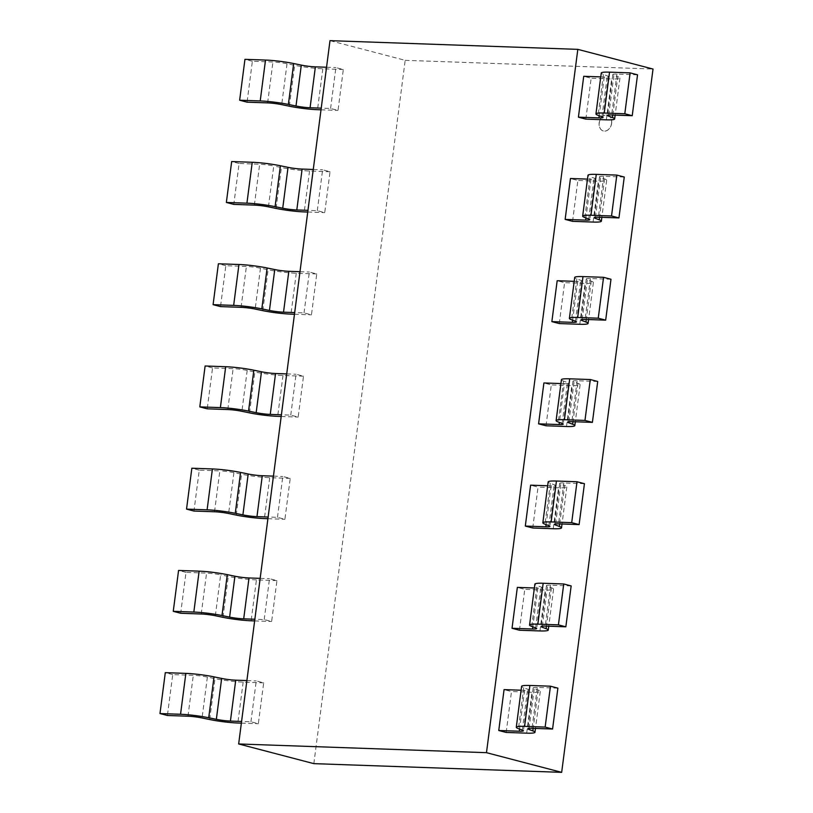 <?xml version="1.0" encoding="UTF-8"?>
<svg xmlns="http://www.w3.org/2000/svg" width="813" height="813" viewBox="0 0 813 813"><rect width="100%" height="100%" fill="white"/><g stroke="black" fill="none" stroke-linecap="round" stroke-linejoin="round"><path stroke-width="0.61" stroke-dasharray="4.07 3.05" d="M611.661 123.322A8.14 6.138 104.7 0 1 603.409 130.974A8.14 6.138 104.7 0 1 599.527 121.544A8.14 6.138 104.7 0 1 607.524 115.222A8.14 6.138 104.7 0 1 611.661 123.322M611.559 123.291A8.14 6.138 -75.3 0 0 607.423 115.192A8.14 6.138 -75.3 0 0 599.425 121.523A8.14 6.138 -75.3 0 0 603.297 130.944A8.14 6.138 -75.3 0 0 611.559 123.291M313.848 763.641L405.189 60.325L329.997 40.65M405.189 60.325L653.022 69.034M585.838 119.125L591.153 78.231L583.724 76.29M606.346 119.836L611.661 78.952L591.153 78.231M600.756 76.889L604.232 77.011A11.667 1.28 -172.6 0 0 608.378 76.564A11.667 1.28 -172.6 0 0 607.301 75.873L603.388 74.43A23.333 2.561 7.4 0 1 601.254 73.028M637.534 74.816L616.965 74.095A11.667 1.28 -172.6 0 0 612.829 74.532A11.667 1.28 -172.6 0 0 613.896 75.233L617.819 76.676M612.819 115.019L617.799 76.676A23.333 2.561 7.4 0 1 619.943 78.068A23.333 2.561 7.4 0 1 611.64 78.952M572.565 221.339L577.87 180.456L570.441 178.504M593.073 222.061L598.378 181.177L577.87 180.456M587.484 179.104L590.949 179.226A11.667 1.28 -172.6 0 0 595.096 178.789A11.667 1.28 -172.6 0 0 594.029 178.088L590.106 176.645M624.262 177.041L603.693 176.309A11.667 1.28 -172.6 0 0 599.547 176.756A11.667 1.28 -172.6 0 0 600.624 177.458L604.537 178.901A23.333 2.561 7.4 0 1 606.671 180.293A23.333 2.561 7.4 0 1 598.368 181.167M584.811 217.538L590.126 176.645A23.333 2.561 7.4 0 1 587.982 175.252M559.283 323.564L564.598 282.67L557.169 280.729M610.99 279.255L590.421 278.534A11.667 1.28 -172.6 0 0 586.275 278.971A11.667 1.28 -172.6 0 0 587.342 279.672L591.264 281.115A23.333 2.561 7.4 0 1 593.388 282.518A23.333 2.561 7.4 0 1 585.086 283.391L564.598 282.67M574.202 281.328L577.677 281.45A11.667 1.28 -172.6 0 0 581.823 281.013A11.667 1.28 -172.6 0 0 580.746 280.312L576.834 278.869A23.333 2.561 7.4 0 1 574.7 277.477M546.011 425.778L551.316 384.895L543.897 382.953M566.519 426.5L571.824 385.616L551.316 384.895M560.929 383.553L564.405 383.675L559.374 422.384M597.707 381.48L577.139 380.758A11.667 1.28 -172.6 0 0 572.992 381.195A11.667 1.28 -172.6 0 0 574.069 381.897L577.982 383.34A23.333 2.561 7.4 0 1 580.116 384.732A23.333 2.561 7.4 0 1 571.813 385.616M564.395 383.675A11.667 1.28 -172.6 0 0 568.541 383.228A11.667 1.28 -172.6 0 0 567.474 382.537L563.551 381.094A23.333 2.561 7.4 0 1 561.427 379.691M532.728 528.003L538.043 487.119L530.615 485.168M559.71 523.907L564.689 485.554A23.333 2.561 7.4 0 1 566.834 486.957A23.333 2.561 7.4 0 1 558.541 487.83L538.043 487.119M547.647 485.768L551.123 485.889A11.667 1.28 -172.6 0 0 555.269 485.452A11.667 1.28 -172.6 0 0 554.192 484.751L550.279 483.308A23.333 2.561 7.4 0 1 548.155 481.916M584.435 483.705L563.866 482.973A11.667 1.28 -172.6 0 0 559.72 483.42A11.667 1.28 -172.6 0 0 560.797 484.111L564.71 485.564M519.456 630.227L524.771 589.334L517.342 587.393M571.153 585.919L550.584 585.197A11.667 1.28 -172.6 0 0 546.448 585.634A11.667 1.28 -172.6 0 0 547.515 586.336L551.438 587.779A23.333 2.561 7.4 0 1 553.562 589.181A23.333 2.561 7.4 0 1 545.259 590.055L524.771 589.334M534.375 587.992L537.85 588.114A11.667 1.28 -172.6 0 0 541.997 587.677A11.667 1.28 -172.6 0 0 540.919 586.976L537.007 585.533M531.712 626.417L537.017 585.533A23.333 2.561 7.4 0 1 534.873 584.14M506.184 732.442L511.489 691.558L504.07 689.617M537.322 687.422A11.667 1.28 -172.6 0 0 533.165 687.859A11.667 1.28 -172.6 0 0 534.243 688.56L538.155 690.003A23.333 2.561 7.4 0 1 540.289 691.396A23.333 2.561 7.4 0 1 531.987 692.28L511.489 691.558M521.103 690.217L524.568 690.339A11.667 1.28 -172.6 0 0 528.714 689.891A11.667 1.28 -172.6 0 0 527.647 689.2L523.724 687.747A23.333 2.561 7.4 0 1 521.6 686.355M557.881 688.144L537.312 687.422L531.997 728.306M250.932 721.792L256.237 680.908L263.666 682.849L258.351 723.733L250.932 721.792L241.573 721.466M241.359 723.133L258.351 723.733M263.666 682.849L243.158 682.127A23.333 2.561 7.4 0 1 214.998 678.642L207.376 677.066A11.667 1.28 -172.6 0 0 193.291 675.329L172.722 674.607L167.407 715.491M246.888 680.572L256.237 680.908M172.722 674.607L165.293 672.656M264.205 619.567L269.51 578.683L276.938 580.624L271.633 621.518L264.205 619.567L254.845 619.242M254.632 620.919L271.633 621.518M276.938 580.624L256.43 579.903L251.126 620.797M260.16 578.358L269.51 578.683M256.42 579.903A23.333 2.561 7.4 0 1 228.27 576.417L220.658 574.842M215.333 615.736L220.648 574.852A11.667 1.28 -172.6 0 0 206.573 573.104L185.994 572.382L180.679 613.266M185.994 572.382L178.565 570.441M277.477 517.353L282.792 476.459L290.221 478.4L284.906 519.294L277.477 517.353L268.127 517.017M267.904 518.694L284.906 519.294M290.221 478.4L269.713 477.688A23.333 2.561 7.4 0 1 241.552 474.203L233.931 472.627A11.667 1.28 -172.6 0 0 219.845 470.89M273.432 476.133L282.792 476.459M214.53 511.773L219.835 470.879L199.266 470.158L193.961 511.052M199.266 470.158L191.848 468.217M290.759 415.128L296.064 374.244L303.493 376.185L298.178 417.069L290.759 415.128L281.4 414.803M281.186 416.469L298.178 417.069M303.493 376.185L282.985 375.464A23.333 2.561 7.4 0 1 254.825 371.978L247.203 370.403A11.667 1.28 -172.6 0 0 233.118 368.665L212.549 367.943L207.234 408.827M286.715 373.909L296.064 374.244M212.549 367.943L205.12 365.992M304.032 312.903L309.346 272.02L316.765 273.961L311.46 314.855L304.032 312.903L294.682 312.578M294.458 314.255L311.46 314.855M316.765 273.961L296.257 273.239A23.333 2.561 7.4 0 1 268.097 269.753L260.485 268.188A11.667 1.28 -172.6 0 0 246.4 266.44L225.821 265.719L220.516 306.603M299.987 271.694L309.346 272.02M225.821 265.719L218.392 263.778M317.304 210.689L322.619 169.795L330.048 171.746L324.733 212.63L317.304 210.689L307.954 210.354M307.741 212.03L324.733 212.63M330.048 171.746L309.54 171.025A23.333 2.561 7.4 0 1 281.379 167.539L273.757 165.964M313.269 169.47L322.619 169.795M268.442 206.848L273.747 165.964A11.667 1.28 -172.6 0 0 259.672 164.226L239.103 163.494L233.788 204.388M239.103 163.494L231.675 161.553M330.586 108.464L335.891 67.581L343.32 69.522L338.015 110.405L330.586 108.464L321.226 108.139M321.013 109.816L338.015 110.405M343.32 69.522L322.812 68.8A23.333 2.561 7.4 0 1 294.652 65.314L287.04 63.739A11.667 1.28 -172.6 0 0 272.955 62.001L252.376 61.28L247.061 102.164M326.541 67.245L335.891 67.581M252.376 61.28L244.947 59.339M604.232 77.011L599.201 115.72M608.734 115.019L613.896 75.233M603.398 74.43L598.094 115.314M601.986 116.757L607.301 75.873M616.965 74.095L611.661 114.979M590.949 179.226L585.929 217.945M595.451 217.244L600.624 177.458M604.526 178.89L599.537 217.244M588.714 218.982L594.029 178.088M603.693 176.309L598.378 217.203M579.791 324.285L585.106 283.391M577.677 281.45L572.647 320.17M582.179 319.458L587.342 279.672M591.244 281.115L586.264 319.468M576.844 278.869L571.539 319.753M575.441 321.196L580.746 280.312M590.421 278.534L585.106 319.428M568.897 421.683L574.069 381.897M577.972 383.34L572.992 421.683M563.572 381.094L558.267 421.977M562.159 423.421L567.474 382.537M577.139 380.758L571.834 421.642M553.236 528.724L558.551 487.841M551.123 485.889L546.092 524.609M555.625 523.907L560.797 484.111M550.299 483.308L544.984 524.202M548.887 525.645L554.192 484.751M563.866 482.973L558.551 523.867M539.964 630.949L545.279 590.055M537.85 588.114L532.82 626.833M542.352 626.122L547.515 586.336M551.417 587.779L546.438 626.122M535.604 627.86L540.919 586.976M550.584 585.197L545.279 626.081M526.692 733.163L531.997 692.28M524.568 690.339L519.548 729.048M529.07 728.346L534.243 688.56M538.145 690.003L533.165 728.346M523.745 687.757L518.43 728.641M522.332 730.084L527.647 689.2M243.158 682.127L237.843 723.011M207.366 677.066L202.061 717.96M209.683 719.525L214.998 678.642M187.976 716.212L193.291 675.329M222.965 617.311L228.27 576.417M201.248 613.998L206.563 573.104M269.713 477.688L264.398 518.572M233.92 472.627L228.605 513.511M236.237 515.086L241.552 474.203M282.985 375.464L277.67 416.347M247.193 370.403L241.888 411.297M249.51 412.872L254.825 371.978M227.803 409.549L233.118 368.665M296.257 273.239L290.952 314.133M260.475 268.188L255.16 309.072M262.792 310.647L268.097 269.753M241.085 307.334L246.39 266.44M309.54 171.025L304.225 211.908M276.064 208.423L281.379 167.539M254.357 205.11L259.672 164.226M322.812 68.8L317.507 109.684M287.019 63.739L281.715 104.633M289.347 106.208L294.652 65.314M267.629 102.885L272.944 62.001M619.943 78.068L615.136 115.1M608.378 76.564L603.063 117.458M612.829 74.532L607.514 115.426M606.671 180.293L601.854 217.325M595.096 178.789L589.791 219.683M599.547 176.756L594.242 217.64M593.388 282.518L588.582 319.55M581.823 281.013L576.508 321.897M586.275 278.971L580.96 319.865M580.116 384.732L575.309 421.764M568.541 383.228L563.236 424.122M572.992 381.195L567.687 422.089M566.834 486.957L562.027 523.989M555.269 485.452L549.954 526.336M559.72 483.42L554.415 524.304M553.562 589.181L548.755 626.213M541.997 587.677L536.682 628.561M546.448 585.634L541.133 626.528M540.289 691.396L535.472 728.428M528.714 689.891L523.409 730.785M533.165 687.859L527.861 728.743"/><path stroke-width="1.22" d="M238.656 743.966L486.479 752.675L561.671 772.35L313.848 763.641L238.656 743.966L329.997 40.65L577.819 49.359L653.022 69.034L561.671 772.35M486.479 752.675L577.819 49.359M600.756 76.889L583.724 76.29L578.409 117.174L585.838 119.125L606.346 119.836A23.333 2.561 -172.6 0 0 614.628 118.962A23.333 2.561 -172.6 0 0 612.484 117.56L608.571 116.117A11.667 1.28 7.4 0 1 607.514 115.426A11.667 1.28 7.4 0 1 611.661 114.979L632.229 115.7L637.534 74.816L630.116 72.875L624.801 113.759L604.232 113.037L609.547 72.154L630.116 72.875M601.986 116.757A11.667 1.28 7.4 0 1 603.063 117.458A11.667 1.28 7.4 0 1 598.917 117.895L578.409 117.174M604.242 113.037A23.333 2.561 -172.6 0 0 595.949 113.922A23.333 2.561 -172.6 0 0 598.094 115.314L602.006 116.757M632.229 115.7L624.801 113.759M595.949 113.922L601.254 73.028A23.333 2.561 7.4 0 1 609.557 72.154M587.484 179.104L570.441 178.504L565.137 219.398L572.565 221.339L593.073 222.061M585.929 217.945L585.645 220.12L565.137 219.398M593.053 222.061A23.333 2.561 -172.6 0 0 601.356 221.177A23.333 2.561 -172.6 0 0 599.211 219.784L595.299 218.341A11.667 1.28 7.4 0 1 594.242 217.64A11.667 1.28 7.4 0 1 598.388 217.203L618.947 217.925L624.262 177.041L616.833 175.09L611.528 215.984L590.96 215.262A23.333 2.561 -172.6 0 0 582.667 216.136A23.333 2.561 -172.6 0 0 584.811 217.538L588.734 218.982A11.667 1.28 7.4 0 1 589.791 219.683A11.667 1.28 7.4 0 1 585.634 220.12M582.667 216.136L587.982 175.252A23.333 2.561 7.4 0 1 596.285 174.378L616.833 175.09M618.947 217.925L611.528 215.984M574.202 281.328L557.169 280.729L551.864 321.623L559.283 323.564L579.791 324.285A23.333 2.561 -172.6 0 0 588.084 323.401A23.333 2.561 -172.6 0 0 585.939 322.009L582.017 320.556M577.677 317.476L582.992 276.593L603.561 277.314L598.246 318.198L577.677 317.476A23.333 2.561 -172.6 0 0 569.395 318.361A23.333 2.561 -172.6 0 0 571.539 319.753L575.452 321.206A11.667 1.28 7.4 0 1 576.508 321.897A11.667 1.28 7.4 0 1 572.362 322.334L551.864 321.623M582.179 319.458L582.037 320.566A11.667 1.28 7.4 0 1 580.96 319.865A11.667 1.28 7.4 0 1 585.116 319.428L605.675 320.149L610.99 279.255L603.561 277.314M605.675 320.149L598.246 318.198M569.395 318.361L574.7 277.477A23.333 2.561 7.4 0 1 583.002 276.593M560.929 383.553L543.897 382.953L538.582 423.837L546.011 425.778L566.519 426.5A23.333 2.561 -172.6 0 0 574.801 425.626A23.333 2.561 -172.6 0 0 572.657 424.223L568.744 422.78A11.667 1.28 7.4 0 1 567.687 422.089A11.667 1.28 7.4 0 1 571.834 421.642L592.403 422.364L597.707 381.48L590.289 379.539L584.974 420.423L564.405 419.701A23.333 2.561 -172.6 0 0 556.112 420.585A23.333 2.561 -172.6 0 0 558.257 421.977L562.179 423.421M562.159 423.421A11.667 1.28 7.4 0 1 563.236 424.122A11.667 1.28 7.4 0 1 559.08 424.559L538.582 423.837M556.112 420.585L561.427 379.691A23.333 2.561 7.4 0 1 569.73 378.817L590.289 379.539M592.403 422.364L584.974 420.423M547.647 485.768L530.615 485.168L525.31 526.062L532.728 528.003L553.236 528.724A23.333 2.561 -172.6 0 0 561.529 527.84A23.333 2.561 -172.6 0 0 559.385 526.448L555.462 525.005A11.667 1.28 7.4 0 1 554.415 524.304A11.667 1.28 7.4 0 1 558.561 523.867M548.887 525.645A11.667 1.28 7.4 0 1 549.954 526.336A11.667 1.28 7.4 0 1 545.808 526.783L525.31 526.062M551.143 521.926A23.333 2.561 -172.6 0 0 542.84 522.8A23.333 2.561 -172.6 0 0 544.984 524.202L548.907 525.645M558.551 523.867L579.12 524.588L584.435 483.705L577.006 481.753L571.702 522.647L551.133 521.926L556.438 481.032L577.006 481.753M579.12 524.588L571.702 522.647M542.84 522.8L548.155 481.916A23.333 2.561 7.4 0 1 556.448 481.042M534.375 587.992L517.342 587.393L512.027 628.286L519.456 630.227L539.964 630.949M535.615 627.86A11.667 1.28 7.4 0 1 536.682 628.561A11.667 1.28 7.4 0 1 532.535 628.998L512.027 628.286M539.954 630.939A23.333 2.561 -172.6 0 0 548.247 630.065A23.333 2.561 -172.6 0 0 546.102 628.673L542.19 627.219M529.568 625.024L534.873 584.14A23.333 2.561 7.4 0 1 543.175 583.256L563.734 583.978L558.419 624.862L537.85 624.14A23.333 2.561 -172.6 0 0 529.568 625.024A23.333 2.561 -172.6 0 0 531.712 626.417L535.625 627.87M545.279 626.081L565.848 626.813L571.153 585.919L563.734 583.978M565.848 626.813L558.419 624.862M542.352 626.122L542.21 627.23A11.667 1.28 7.4 0 1 541.133 626.528A11.667 1.28 7.4 0 1 545.289 626.091M521.103 690.217L504.07 689.617L498.755 730.501L506.184 732.442L526.692 733.163A23.333 2.561 -172.6 0 0 534.974 732.289A23.333 2.561 -172.6 0 0 532.83 730.887L528.917 729.444A11.667 1.28 7.4 0 1 527.861 728.743A11.667 1.28 7.4 0 1 532.007 728.306L552.576 729.027L557.881 688.144L550.452 686.202L545.147 727.086L524.578 726.365A23.333 2.561 -172.6 0 0 516.285 727.249A23.333 2.561 -172.6 0 0 518.43 728.641L522.353 730.084A11.667 1.28 7.4 0 1 523.409 730.785A11.667 1.28 7.4 0 1 519.253 731.222L498.755 730.501M524.578 726.365L529.883 685.471L550.452 686.202M552.576 729.027L545.147 727.086M516.285 727.249L521.6 686.355A23.333 2.561 7.4 0 1 529.903 685.481M209.683 719.525A23.333 2.561 -172.6 0 0 237.833 723.011L241.359 723.133M185.862 673.388L180.547 714.271L159.978 713.55L165.293 672.656L185.862 673.388A23.333 2.561 7.4 0 1 214.022 676.863L221.644 678.438A11.667 1.28 -172.6 0 0 235.729 680.176L246.888 680.572M241.573 721.466L230.425 721.07A11.667 1.28 7.4 0 1 216.339 719.332L208.717 717.757M187.986 716.212A11.667 1.28 7.4 0 1 202.061 717.96L209.673 719.535M159.978 713.55L167.407 715.491L187.976 716.212M214.022 676.863L208.707 717.757A23.333 2.561 -172.6 0 0 180.567 714.271M254.845 619.242L243.697 618.845A11.667 1.28 7.4 0 1 229.612 617.108L222 615.532A23.333 2.561 -172.6 0 0 193.84 612.057L173.26 611.325L180.679 613.266L201.248 613.998A11.667 1.28 7.4 0 1 215.333 615.736L222.955 617.311A23.333 2.561 -172.6 0 0 251.105 620.786L254.632 620.919M243.697 618.845L249.012 577.962L260.16 578.358M173.26 611.325L178.565 570.441L199.134 571.163A23.333 2.561 7.4 0 1 227.294 574.649L234.916 576.224A11.667 1.28 -172.6 0 0 249.002 577.962M268.127 517.017L256.969 516.631A11.667 1.28 7.4 0 1 242.894 514.883L235.272 513.308A23.333 2.561 -172.6 0 0 207.112 509.832L186.533 509.111L193.961 511.052L214.53 511.773A11.667 1.28 7.4 0 1 228.605 513.511L236.227 515.086A23.333 2.561 -172.6 0 0 264.388 518.572L267.904 518.694M242.894 514.883L248.199 473.999A11.667 1.28 -172.6 0 0 262.274 475.737L273.432 476.133M212.427 468.949A23.333 2.561 7.4 0 1 240.577 472.424L248.189 473.999M186.533 509.111L191.848 468.217L212.417 468.938L207.102 509.832M277.67 416.347L281.186 416.469M253.849 370.2L248.544 411.093A23.333 2.561 -172.6 0 0 220.394 407.608L199.805 406.886L205.12 365.992L225.689 366.724A23.333 2.561 7.4 0 1 253.849 370.2L261.471 371.775A11.667 1.28 -172.6 0 0 275.556 373.513L286.715 373.909M281.4 414.803L270.251 414.406L275.556 373.523M199.805 406.886L207.234 408.827L227.803 409.549A11.667 1.28 7.4 0 1 241.888 411.297L249.5 412.872A23.333 2.561 -172.6 0 0 277.66 416.347M270.241 414.406A11.667 1.28 7.4 0 1 256.166 412.669L248.554 411.093M213.087 304.662L218.392 263.778L238.961 264.499L233.656 305.383L213.087 304.662L220.516 306.603L241.085 307.334A11.667 1.28 7.4 0 1 255.16 309.072L262.782 310.647A23.333 2.561 -172.6 0 0 290.942 314.123L294.458 314.255M238.981 264.499A23.333 2.561 7.4 0 1 267.131 267.985L274.743 269.56A11.667 1.28 -172.6 0 0 288.828 271.298L299.987 271.694M294.682 312.578L283.524 312.182A11.667 1.28 7.4 0 1 269.449 310.444L261.827 308.869A23.333 2.561 -172.6 0 0 233.666 305.393M307.954 210.354L296.806 209.967A11.667 1.28 7.4 0 1 282.721 208.219L275.099 206.654A23.333 2.561 -172.6 0 0 246.949 203.169L226.36 202.447L233.788 204.388L254.357 205.11A11.667 1.28 7.4 0 1 268.442 206.848L276.054 208.423A23.333 2.561 -172.6 0 0 304.214 211.908L307.741 212.03M296.806 209.967L302.111 169.074L313.269 169.47M226.36 202.447L231.675 161.553L252.243 162.275A23.333 2.561 7.4 0 1 280.404 165.761L288.026 167.336M282.721 208.219L288.036 167.336A11.667 1.28 -172.6 0 0 302.101 169.074M317.507 109.684L321.013 109.816M265.536 60.06A23.333 2.561 7.4 0 1 293.676 63.536L301.298 65.111A11.667 1.28 -172.6 0 0 315.383 66.859L326.541 67.245M321.226 108.139L310.078 107.743A11.667 1.28 7.4 0 1 295.993 106.005L288.381 104.43A23.333 2.561 -172.6 0 0 260.221 100.944L239.642 100.223L244.947 59.339L265.516 60.06L260.211 100.944M239.642 100.223L247.061 102.164L267.629 102.885A11.667 1.28 7.4 0 1 281.715 104.633L289.337 106.208A23.333 2.561 -172.6 0 0 317.487 109.684M599.201 115.72L598.917 117.895M608.591 116.117L608.734 115.019M612.819 115.019L612.484 117.56M595.309 218.341L595.451 217.244M599.537 217.244L599.211 219.784M590.96 215.262L596.264 174.368M572.647 320.17L572.362 322.344M586.264 319.468L585.939 322.009M559.374 422.384L559.09 424.559M568.754 422.78L568.897 421.683M572.992 421.683L572.657 424.223M564.405 419.701L569.71 378.817M546.092 524.609L545.818 526.783M555.482 525.005L555.625 523.907M559.71 523.907L559.385 526.448M532.82 626.833L532.535 628.998M546.438 626.122L546.102 628.673M537.85 624.14L543.165 583.256M519.548 729.048L519.263 731.222M528.928 729.444L529.07 728.346M533.165 728.346L532.83 730.887M230.425 721.07L235.729 680.186M221.654 678.438L216.339 719.332M221.99 615.532L227.294 574.649M234.927 576.224L229.612 617.108M199.134 571.163L193.829 612.047M256.969 516.631L262.284 475.737M235.262 513.318L240.577 472.424M261.481 371.775L256.166 412.669M225.689 366.724L220.384 407.608M283.524 312.182L288.839 271.298M261.816 308.869L267.131 267.985M274.753 269.56L269.449 310.444M275.089 206.654L280.404 165.761M252.243 162.275L246.928 203.169M310.078 107.743L315.383 66.859M288.371 104.43L293.676 63.536M301.308 65.111L295.993 106.005M615.136 115.1L614.628 118.962M601.854 217.325L601.356 221.177M588.582 319.55L588.084 323.401M575.309 421.764L574.801 425.626M562.027 523.989L561.529 527.84M548.755 626.213L548.247 630.065M535.472 728.428L534.974 732.289"/></g></svg>
